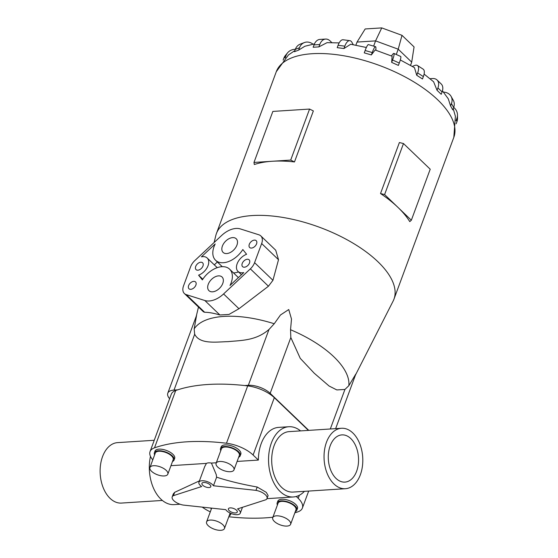 <?xml version="1.0" encoding="UTF-8"?>
<svg xmlns="http://www.w3.org/2000/svg" width="558" height="558" viewBox="0 0 558 558"><rect width="100%" height="100%" fill="white"/><g stroke="black" fill="none" stroke-linecap="round" stroke-linejoin="round"><path stroke-width="0.84" d="M225.767 509.656A7.952 3.494 -159.7 0 0 226.729 510.807A7.952 3.494 -159.7 0 0 234.59 514.504A7.952 3.494 -159.7 0 0 240.296 513.172A7.952 3.494 -159.7 0 0 238.943 510.026A7.952 3.494 -159.7 0 0 237.534 508.896L265.775 499.78A9.465 4.164 -159.7 0 0 267.017 498.531A9.465 4.164 -159.7 0 0 265.406 494.779A9.465 4.164 -159.7 0 0 255.969 490.363L213.449 485.774A7.952 3.494 -159.7 0 0 212.479 484.623A7.952 3.494 -159.7 0 0 204.619 480.926A7.952 3.494 -159.7 0 0 198.92 482.258A7.952 3.494 -159.7 0 0 200.266 485.404A7.952 3.494 -159.7 0 0 201.675 486.534L173.433 495.65L174.668 492.316L173.287 493.956L172.199 496.899A9.465 4.164 -159.7 0 0 173.803 500.652A9.465 4.164 -159.7 0 0 183.247 505.067L225.767 509.656M202.735 485.244A4.729 2.079 20.3 0 1 201.933 483.374A4.729 2.079 20.3 0 1 205.33 482.579A4.729 2.079 20.3 0 1 210.01 484.783A4.729 2.079 20.3 0 1 210.812 486.653A4.729 2.079 20.3 0 1 207.416 487.448A4.729 2.079 20.3 0 1 202.735 485.244M229.205 510.647A4.729 2.079 20.3 0 1 228.403 508.777A4.729 2.079 20.3 0 1 231.793 507.982A4.729 2.079 20.3 0 1 236.473 510.186A4.729 2.079 20.3 0 1 237.276 512.056A4.729 2.079 20.3 0 1 233.879 512.851A4.729 2.079 20.3 0 1 229.205 510.647M267.017 498.531L268.105 495.581L266.299 492.372L257.203 487.022C241.998 484.316 228.473 481.031 216.63 477.174L213.449 485.774M216.63 477.174L216.218 474.523L211.426 463.077L216.288 462.763M150.479 456.381A35.189 22.466 86.3 0 0 160.878 499.131A35.189 22.466 86.3 0 0 174.096 504.613L180.025 504.237M345.36 488.717L293.013 492.072A30.285 19.328 -93.7 0 1 281.637 487.357A30.285 19.328 -93.7 0 1 272.088 453.975A30.285 19.328 -93.7 0 1 289.135 431.627L341.482 428.272A30.285 19.328 86.3 0 0 324.435 450.62A30.285 19.328 86.3 0 0 333.984 484.002A30.285 19.328 86.3 0 0 345.36 488.717A30.285 19.328 86.3 0 0 362.407 466.362A30.285 19.328 86.3 0 0 352.858 432.987A30.285 19.328 86.3 0 0 341.482 428.272M162.364 500.449L121.435 503.072A30.285 19.328 -93.7 0 1 110.066 498.357A30.285 19.328 -93.7 0 1 100.51 464.981A30.285 19.328 -93.7 0 1 117.564 442.627L154.245 440.276M304.431 491.34A35.189 22.466 -93.7 0 1 293.327 496.969A35.189 22.466 -93.7 0 1 280.109 491.486A35.189 22.466 -93.7 0 1 269.012 452.705A35.189 22.466 -93.7 0 1 288.821 426.73A35.189 22.466 -93.7 0 1 300.553 430.895M350.794 438.567A23.659 15.101 -93.7 0 1 358.25 464.647A23.659 15.101 -93.7 0 1 344.935 482.105A23.659 15.101 -93.7 0 1 336.049 478.422A23.659 15.101 -93.7 0 1 328.585 452.343A23.659 15.101 -93.7 0 1 341.908 434.884A23.659 15.101 -93.7 0 1 350.794 438.567M167.825 474.14L173.168 459.687A9.535 4.192 -159.7 0 0 171.55 455.907A9.535 4.192 -159.7 0 0 162.127 451.478A9.535 4.192 -159.7 0 0 155.284 453.075L149.942 467.527A9.535 4.192 -159.7 0 0 151.56 471.301A9.535 4.192 -159.7 0 0 160.983 475.737A9.535 4.192 -159.7 0 0 167.825 474.14A9.535 4.192 -159.7 0 0 166.207 470.366A9.535 4.192 -159.7 0 0 156.784 465.93A9.535 4.192 -159.7 0 0 149.942 467.527M154.392 452.74L154.984 451.136A10.49 4.61 20.3 0 1 162.511 449.378A10.49 4.61 20.3 0 1 172.882 454.254A10.49 4.61 20.3 0 1 174.661 458.411L174.068 460.015A10.49 4.61 -159.7 0 0 172.282 455.865A10.49 4.61 -159.7 0 0 161.918 450.983A10.49 4.61 -159.7 0 0 154.392 452.74A10.49 4.61 -159.7 0 0 154.622 454.875M222.844 524.729A9.535 4.192 -159.7 0 0 213.421 520.293A9.535 4.192 -159.7 0 0 206.579 521.89A9.535 4.192 -159.7 0 0 208.197 525.664A9.535 4.192 -159.7 0 0 217.62 530.1A9.535 4.192 -159.7 0 0 224.462 528.503A9.535 4.192 -159.7 0 0 222.844 524.729M210.91 508.052A10.49 4.61 -159.7 0 0 211.259 509.238M233.983 469.899L239.326 455.447A9.535 4.192 -159.7 0 0 237.715 451.666A9.535 4.192 -159.7 0 0 228.285 447.237A9.535 4.192 -159.7 0 0 221.442 448.827L216.099 463.286A9.535 4.192 -159.7 0 0 217.718 467.06A9.535 4.192 -159.7 0 0 227.141 471.496A9.535 4.192 -159.7 0 0 233.983 469.899A9.535 4.192 -159.7 0 0 232.365 466.125A9.535 4.192 -159.7 0 0 222.942 461.689A9.535 4.192 -159.7 0 0 216.099 463.286M220.549 448.499L221.142 446.895A10.49 4.61 20.3 0 1 228.668 445.138A10.49 4.61 20.3 0 1 239.04 450.013A10.49 4.61 20.3 0 1 240.819 454.17L240.226 455.774A10.49 4.61 -159.7 0 0 238.447 451.624A10.49 4.61 -159.7 0 0 228.076 446.742A10.49 4.61 -159.7 0 0 220.549 448.499A10.49 4.61 -159.7 0 0 220.78 450.634M290.62 524.262L295.963 509.81A9.535 4.192 -159.7 0 0 294.345 506.029A9.535 4.192 -159.7 0 0 284.922 501.593A9.535 4.192 -159.7 0 0 278.079 503.19L272.736 517.65A9.535 4.192 -159.7 0 0 274.355 521.423A9.535 4.192 -159.7 0 0 283.778 525.859A9.535 4.192 -159.7 0 0 290.62 524.262A9.535 4.192 -159.7 0 0 289.002 520.481A9.535 4.192 -159.7 0 0 279.579 516.052A9.535 4.192 -159.7 0 0 272.736 517.65M277.186 502.863L277.779 501.258A10.49 4.61 20.3 0 1 285.305 499.501A10.49 4.61 20.3 0 1 295.677 504.376A10.49 4.61 20.3 0 1 297.456 508.533L296.863 510.138A10.49 4.61 -159.7 0 0 295.077 505.98A10.49 4.61 -159.7 0 0 284.713 501.105A10.49 4.61 -159.7 0 0 277.186 502.863A10.49 4.61 -159.7 0 0 277.417 504.997M214.126 242.5L215.8 235.581A94.637 41.634 20.3 0 1 216.427 233.53A94.637 41.634 20.3 0 1 284.336 217.683A94.637 41.634 20.3 0 1 377.885 261.702A94.637 41.634 20.3 0 1 393.948 299.2A94.637 41.634 20.3 0 1 393.083 301.167L355.46 375.053M409.767 221.617A94.637 41.634 -159.7 0 0 397.973 207.395A94.637 41.634 -159.7 0 0 380.521 193.542L384.608 194.568L411.344 220.229L409.767 221.617M308.4 430.392L274.313 397.673A24.608 10.825 -159.7 0 0 247.689 385.892A162.399 71.445 -159.7 0 0 244.669 385.543L248.331 385.306L268.977 329.499L274.243 323.745L280.465 314.998L288.744 309.537L291.492 319.05L290.537 329.729L290.823 337.52L300.246 358.334L314.266 373.246L329.081 386.01L336.823 389.93L344.928 389.456L348.841 385.69L355.851 374L335.637 428.649M443.443 92.063L444.454 92.196A11.83 9.437 150.7 0 1 451.087 96.381A11.83 9.437 150.7 0 1 451.457 103.572L453.654 107.485L452.775 109.863L450.578 105.943L448.276 98.808L442.438 90.849M430.044 78.699L432.527 78.538A11.83 7.47 133.8 0 1 437.033 79.968A11.83 7.47 133.8 0 1 437.925 87.92L442.096 91.917L441.218 94.295L437.047 90.291L433.601 81.761L424.094 74.081M208.246 284.315A9.465 5.978 133.8 0 1 214.746 277.012A9.465 5.978 133.8 0 1 222.07 277.019A9.465 5.978 133.8 0 1 222.788 283.38A9.465 5.978 133.8 0 1 216.288 290.69A9.465 5.978 133.8 0 1 208.964 290.676A9.465 5.978 133.8 0 1 208.246 284.315M222.398 246.057A9.465 5.978 133.8 0 1 228.899 238.747A9.465 5.978 133.8 0 1 236.222 238.761A9.465 5.978 133.8 0 1 236.941 245.122A9.465 5.978 133.8 0 1 230.44 252.425A9.465 5.978 133.8 0 1 223.116 252.418A9.465 5.978 133.8 0 1 222.398 246.057M242.221 263.46A4.729 2.992 133.8 0 1 245.471 259.805A4.729 2.992 133.8 0 1 249.133 259.812A4.729 2.992 133.8 0 1 249.496 262.992A4.729 2.992 133.8 0 1 246.245 266.647A4.729 2.992 133.8 0 1 242.584 266.64A4.729 2.992 133.8 0 1 242.221 263.46M249.3 244.327A4.729 2.992 133.8 0 1 252.551 240.679A4.729 2.992 133.8 0 1 256.213 240.679A4.729 2.992 133.8 0 1 256.568 243.86A4.729 2.992 133.8 0 1 253.318 247.515A4.729 2.992 133.8 0 1 249.656 247.508A4.729 2.992 133.8 0 1 249.3 244.327M188.618 285.57A4.729 2.992 133.8 0 1 191.868 281.923A4.729 2.992 133.8 0 1 195.53 281.93A4.729 2.992 133.8 0 1 195.886 285.11A4.729 2.992 133.8 0 1 192.636 288.758A4.729 2.992 133.8 0 1 188.974 288.751A4.729 2.992 133.8 0 1 188.618 285.57M195.698 266.445A4.729 2.992 133.8 0 1 198.941 262.79A4.729 2.992 133.8 0 1 202.603 262.797A4.729 2.992 133.8 0 1 202.966 265.978A4.729 2.992 133.8 0 1 199.715 269.633A4.729 2.992 133.8 0 1 196.053 269.626A4.729 2.992 133.8 0 1 195.698 266.445M169.618 398.719A16.461 7.24 20.3 0 1 167.784 393.202A16.461 7.24 20.3 0 1 174.019 390.077L177.681 389.84A162.399 71.445 -159.7 0 0 175.714 390.502A24.608 10.825 -159.7 0 0 171.264 394.269L150.053 451.603A24.608 10.825 20.3 0 1 154.503 447.844A162.399 71.445 20.3 0 1 226.478 443.233A24.608 10.825 20.3 0 1 253.102 455.014L258.368 460.071A35.189 22.466 -93.7 0 1 278.644 427.386L288.821 426.73M410.562 65.349L411.706 62.147L398.217 49.202L402.004 35.335L381.749 27.9L365.176 28.96L357.036 42.073L375.569 40.88L381.749 27.9M396.264 54.475L398.217 49.202L375.569 40.88L373.637 46.119M410.528 65.328L411.706 62.147L414.064 46.921L402.004 35.335M355.899 45.149L357.036 42.073M246.601 254.274A11.355 7.17 -46.2 0 0 237.757 262.365A11.355 7.17 -46.2 0 0 237.994 271.418A11.355 7.17 -46.2 0 0 243.762 272.583L230.001 285.466A20.346 12.855 -46.2 0 0 229.61 269.172A20.346 12.855 -46.2 0 0 202.359 279.893L198.585 275.164A11.355 7.17 -46.2 0 0 207.436 267.073A11.355 7.17 -46.2 0 0 207.192 258.019A11.355 7.17 -46.2 0 0 201.424 256.854L215.186 243.972A20.346 12.855 -46.2 0 0 215.583 260.265A20.346 12.855 -46.2 0 0 242.828 249.545L246.601 254.274M202.805 279.209L198.585 275.164M214.321 264.855L217.376 261.995M233.502 272.911A20.346 12.855 -46.2 0 0 238.524 271.927M240.365 228.926L258.905 234.799A11.355 7.17 133.8 0 1 260.802 235.901A11.355 7.17 133.8 0 1 261.66 243.539L254.581 262.665A11.355 7.17 133.8 0 1 250.354 268.865L223.577 293.947A20.346 12.855 133.8 0 1 204.821 300.511L186.281 294.638A11.355 7.17 133.8 0 1 184.391 293.536A11.355 7.17 133.8 0 1 183.526 285.898L190.606 266.773A11.355 7.17 133.8 0 1 194.833 260.572L221.617 235.49A20.346 12.855 133.8 0 1 240.365 228.926M260.802 235.901L275.722 250.221L278.512 259.714L272.946 280.297L268.447 286.226L238.97 308.727L228.975 314.44L219.894 314.977C213.707 313.164 208.636 312.264 204.66 312.278L203.461 311.838L184.391 293.536M411.344 220.229L430.211 169.214L403.483 143.552L399.395 142.527L380.521 193.542M403.483 143.552L384.608 194.568M294.484 161.946A94.637 41.634 -159.7 0 0 272.346 161.255L290.704 160.076L294.484 161.946L313.359 110.93L309.571 109.061L272.855 111.419L253.981 162.434L272.346 161.255A94.637 41.634 -159.7 0 0 254.315 164.519L253.981 162.434M309.571 109.061L290.704 160.076M416.749 75.288L422.483 78.978L423.362 76.599A11.83 4.771 -57.2 0 0 423.166 69.171L417.433 65.481A11.83 4.771 122.8 0 1 417.628 72.91L416.749 75.288L414.461 67.657L400.316 59.95M412.327 66.374L414.72 65.46A11.83 4.771 122.8 0 1 417.433 65.481M391.395 55.926L392.769 54.259A11.83 1.604 114.2 0 1 393.927 53.422A11.83 1.604 114.2 0 1 392.546 60.013L399.284 63.033L398.405 65.412L391.667 62.391L392.114 56.225L375.129 49.99L371.342 54.928L364.255 52.87L365.134 50.492L372.221 52.55A11.83 1.716 -73.8 0 1 375.527 46.67A11.83 1.716 -73.8 0 1 375.918 48.065L375.918 50.241M366.362 47.493L350.717 44.249L343.937 48.539L337.206 47.653L338.085 45.282L344.816 46.168A11.83 4.876 -82.5 0 1 349.845 40.657A11.83 4.876 -82.5 0 1 351.986 42.422L353.242 44.661M339.152 42.917L327.051 42.652L318.876 46.893L313.15 47.256L314.028 44.884L319.755 44.514A11.83 7.554 -93.7 0 1 325.614 39.06A11.83 7.554 -93.7 0 1 330.057 40.901L331.836 42.61M314.44 43.908L304.87 46.251L298.614 50.129L294.457 51.713L295.335 49.341L299.493 47.751A11.83 9.493 -110.9 0 1 304.375 42.561A11.83 9.493 -110.9 0 1 312.278 43.65L313.066 44.159M399.284 63.033A11.83 1.604 -65.8 0 0 400.658 56.449L393.927 53.422M392.546 60.013L391.667 62.391M371.342 54.928L372.221 52.55M375.527 46.67L368.447 44.612A11.83 1.716 106.2 0 0 365.134 50.492M343.937 48.539L344.816 46.168M349.845 40.657L343.114 39.771A11.83 4.876 97.5 0 0 338.085 45.282M318.876 46.893L319.755 44.514M325.614 39.06L319.887 39.423A11.83 7.554 86.3 0 0 314.028 44.884M298.614 50.129L299.493 47.751M304.375 42.561L300.225 44.145A11.83 9.493 69.1 0 0 295.335 49.341M285.138 57.934L286.01 55.57A11.83 10.504 -140.5 0 1 287.572 52.843A11.83 10.504 -140.5 0 1 295.349 49.306M287.572 52.843L285.396 55.486A11.83 10.504 39.5 0 0 283.834 58.213L283.129 60.104M456.158 123.785L456.897 121.784A11.83 10.483 -0.1 0 0 457.49 118.498L457.483 115.046A11.83 10.483 179.9 0 1 456.89 118.331L456.012 120.709M453.689 107.373A11.83 10.483 179.9 0 1 457.483 115.046M453.654 107.485A11.83 9.437 -29.3 0 0 453.284 100.294L451.087 96.381M451.457 103.572L450.578 105.943M442.096 91.917A11.83 7.47 -46.2 0 0 441.204 83.965L437.033 79.968M437.925 87.92L437.047 90.291M248.331 385.306A16.461 7.24 20.3 0 1 270.177 393.334L308.762 430.371M194.526 333.879C199.457 344.607 215.827 341.928 228.208 341.636C240.979 340.31 256.108 340.973 269.409 329.074M167.784 393.202L196.562 315.409L194.17 328.878L194.665 334.263L174.019 390.077M244.669 385.543A162.399 71.445 -159.7 0 0 177.681 389.84M295.301 511.609A10.49 4.61 -159.7 0 0 296.863 510.138M238.664 457.246A10.49 4.61 -159.7 0 0 240.226 455.774M229.143 515.85A10.49 4.61 -159.7 0 0 230.698 514.378A10.49 4.61 -159.7 0 0 230.817 513.374M224.462 528.503L229.805 514.051A9.535 4.192 -159.7 0 0 229.882 512.948M172.506 461.487A10.49 4.61 -159.7 0 0 174.068 460.015M237.115 461.431L258.368 460.071M199.436 480.863L174.668 492.316M170.957 465.672L206.432 463.398L204.702 466.614L198.92 482.258M257.203 487.022L255.969 490.363M296.291 496.467L298.209 498.315A24.608 10.825 20.3 0 1 302.387 508.059A24.608 10.825 20.3 0 1 297.937 511.825A162.399 71.445 20.3 0 1 294.84 512.844M211.426 463.077A7.952 3.494 -159.7 0 0 206.432 463.398M152.78 459.841A24.608 10.825 20.3 0 1 150.053 451.603M210.289 511.846A24.608 10.825 20.3 0 1 202.268 507.117M272.89 517.224A162.399 71.445 20.3 0 1 228.801 516.764M173.433 495.65A9.465 4.164 -159.7 0 0 172.199 496.899M294.875 50.59L288.472 54.928L276.294 71.689A94.637 41.634 20.3 0 1 344.202 55.842A94.637 41.634 20.3 0 1 437.751 99.861A94.637 41.634 20.3 0 1 453.814 137.359L455.398 116.294L453.222 108.657M290.537 329.729A82.842 36.444 20.3 0 1 333.865 356.806A82.842 36.444 20.3 0 1 348.841 385.69M204.66 312.278L186.281 294.638M278.512 259.714L261.66 243.539M272.946 280.297L254.581 262.665M268.447 286.226L250.354 268.865M238.97 308.727L223.577 293.947M219.894 314.977L204.821 300.511M417.628 72.91L423.362 76.599M283.834 58.213L286.01 55.57M456.89 118.331L456.897 121.784M330.308 428.99L344.928 389.456M270.177 393.334L290.823 337.52M194.17 328.878A82.842 36.444 20.3 0 1 274.243 323.745M299.346 495.253L298.209 498.315M274.313 397.673L253.102 455.014M175.714 390.502L154.503 447.844M247.689 385.892L226.478 443.233M240.296 513.172L242.465 507.306M266.961 498.657L293.327 496.969M211.663 508.136L206.579 521.89M393.948 299.2L453.814 137.359M241.454 274.738L237.994 271.418M238.399 277.605L229.61 269.172M217.25 267.673L207.192 258.019M222.272 266.689L215.583 260.265M196.276 316.17L198.488 307.067M216.427 233.53L276.294 71.689M231.04 513.472L230.698 514.378M308.672 491.068L302.387 508.059"/></g></svg>
